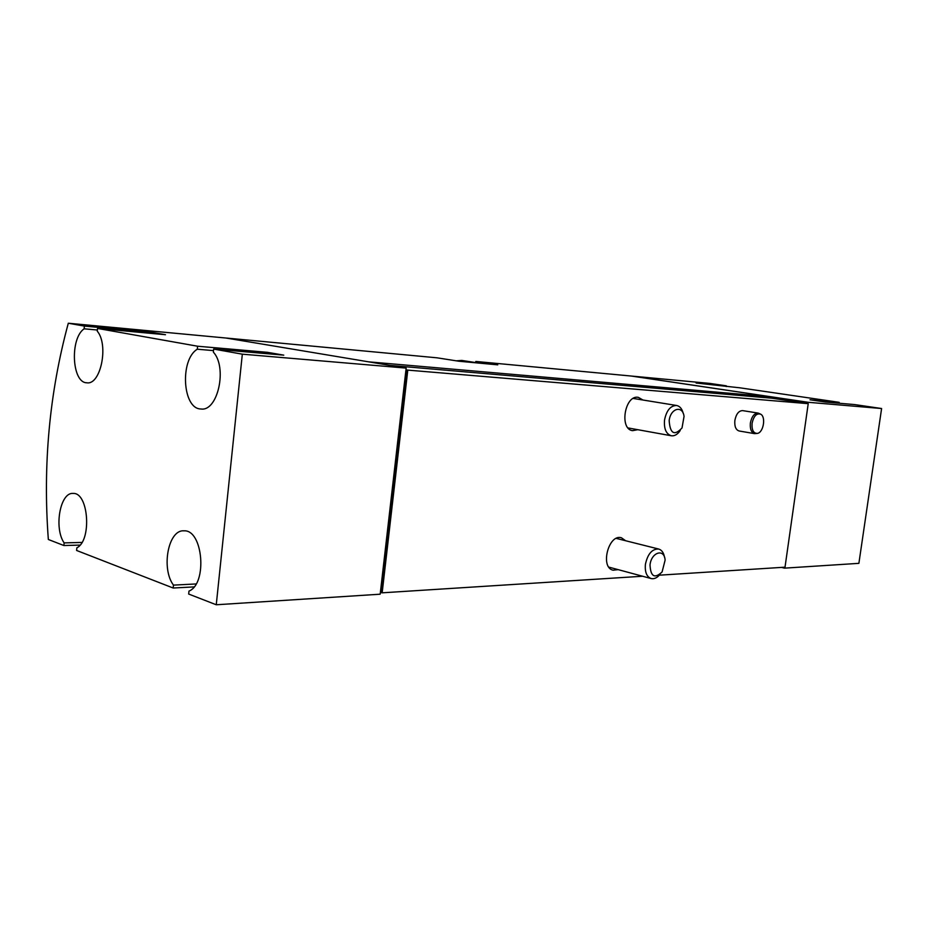 <?xml version="1.0" encoding="UTF-8"?>
<svg xmlns="http://www.w3.org/2000/svg" width="928" height="928" viewBox="0 0 928 928"><rect width="100%" height="100%" fill="white"/><g stroke="black" fill="none" stroke-linecap="round" stroke-linejoin="round"><path stroke-width="1.39" d="M48.337 539.481C42.769 464.986 49.416 392.904 68.301 323.234L84.378 326.088L152.041 332.386L165.497 334.718L97.533 328.431L197.594 346.225L267.45 352.327L283.771 355.146L213.672 349.079L242.324 354.171L406.151 368.103L405.954 369.866L407.786 370.121L382.162 592.818L380.376 592.493L380.178 594.198L216.259 604.766L188.674 594.048L188.976 591.101C207.663 583.735 202.965 529.354 183.918 530.839C168.293 529.401 160.927 568.446 173.466 585.116L173.176 588.016L76.606 550.466L76.862 547.798C92 540.63 88.624 492.316 73.161 493.441C60.181 491.933 53.708 528.009 64.136 542.892L63.893 545.525L48.337 539.481M406.151 368.103L225.956 338.024L68.301 323.234M726.241 386.547L726.346 385.828L709.63 383.392L632.096 376.118L808.021 402.276L807.476 403.529L808.218 403.668L407.786 370.121M194.033 586.914L173.176 588.016M80.04 545.096L63.893 545.525M226.594 338.128L369.182 361.932M369.193 361.885L771.562 396.894L631.353 376.049L475.844 361.456L497.768 364.843L458.919 361.236L436.995 357.814L226.606 338.082M475.844 361.456L475.438 362.546M754.603 433.643L739.129 430.986C735.8 429.884 734.373 426.358 734.872 420.43C736.171 413.981 738.769 410.71 742.644 410.617L758.153 413.088C754.29 413.192 751.703 416.498 750.381 422.994C749.882 428.98 751.286 432.529 754.603 433.643L757.028 433.446M618.199 569.653L613.06 570.186C599.848 567.507 608.571 533.646 621.4 537.764L625.634 540.746M637.756 429.699L632.583 430.662C618.953 429.096 624.996 394.33 638.383 397.37L642.942 400.014M808.218 403.668L785.018 567.182L659.344 575.186M642.628 576.242L382.162 592.818M726.346 385.828L696.093 383.02L739.883 387.811L839.202 402.334L809.993 399.771L825.549 402.068L854.584 404.573L881.6 408.529L808.021 402.276M881.6 408.529L858.887 563.342L784.496 568.145L781.504 567.402M807.615 402.566L771.887 397.242L771.748 398.193L389.934 365.4M771.748 398.193L807.476 403.529M406.534 369.97L380.932 592.679M405.954 369.866L380.376 592.493M782.2 567.368L784.496 568.145M784.264 567.228L784.183 567.843M839.063 403.239L839.202 402.334M771.528 397.172L807.975 402.59M242.324 354.171L216.259 604.766M97.533 328.431L97.278 331.18C108.982 344.949 100.642 385.375 86.814 382.788C71.862 382.881 69.728 338.569 84.123 328.802L84.378 326.088M213.672 349.079L213.359 352.118C227.65 367.511 217.755 411.846 200.924 408.981C182.538 409.074 179.638 359.774 197.293 349.218L197.594 346.225M407.195 370.028L381.605 592.632M213.521 350.61L197.293 349.218M267.45 352.327L267.299 353.73M196.075 583.956L173.466 585.116M81.942 542.439L64.136 542.892M152.041 332.386L151.937 333.454M97.382 330.02L84.123 328.802M760.38 414.05L758.153 413.088M752.086 423.249C751.645 429.966 753.397 433.341 757.329 433.411C763.419 432.726 766.18 416.8 760.647 414.19C756.564 413.03 753.71 416.057 752.086 423.249M650.018 564.897C650.609 576.613 654.634 578.956 662.093 571.95L665.109 560.152C664.425 548.181 651.363 552.125 650.018 564.897M664.494 557.206C663.694 552.694 661.757 549.968 658.694 549.04C652.117 548.808 647.686 553.9 645.412 564.34C644.751 572.042 646.665 576.775 651.143 578.55C654.275 579.234 657.268 577.796 660.144 574.223M669.169 420.639C670.109 433.678 674.389 436.114 682.022 427.947L684.052 416.428C682.706 404.91 670.468 408.216 669.169 420.639M683.24 413.424C682.08 408.819 679.876 406.174 676.628 405.49C670.526 405.559 666.49 410.42 664.529 420.071C663.856 428.829 666.118 434.06 671.315 435.766C674.598 436.195 677.568 434.443 680.224 430.511M478.976 363.103L461.831 360.435L456.24 360.818M608.861 567.124L651.143 578.55M616.262 538.391L658.694 549.04M628.07 427.936L671.315 435.766M633.221 398.437L676.628 405.49"/></g></svg>
